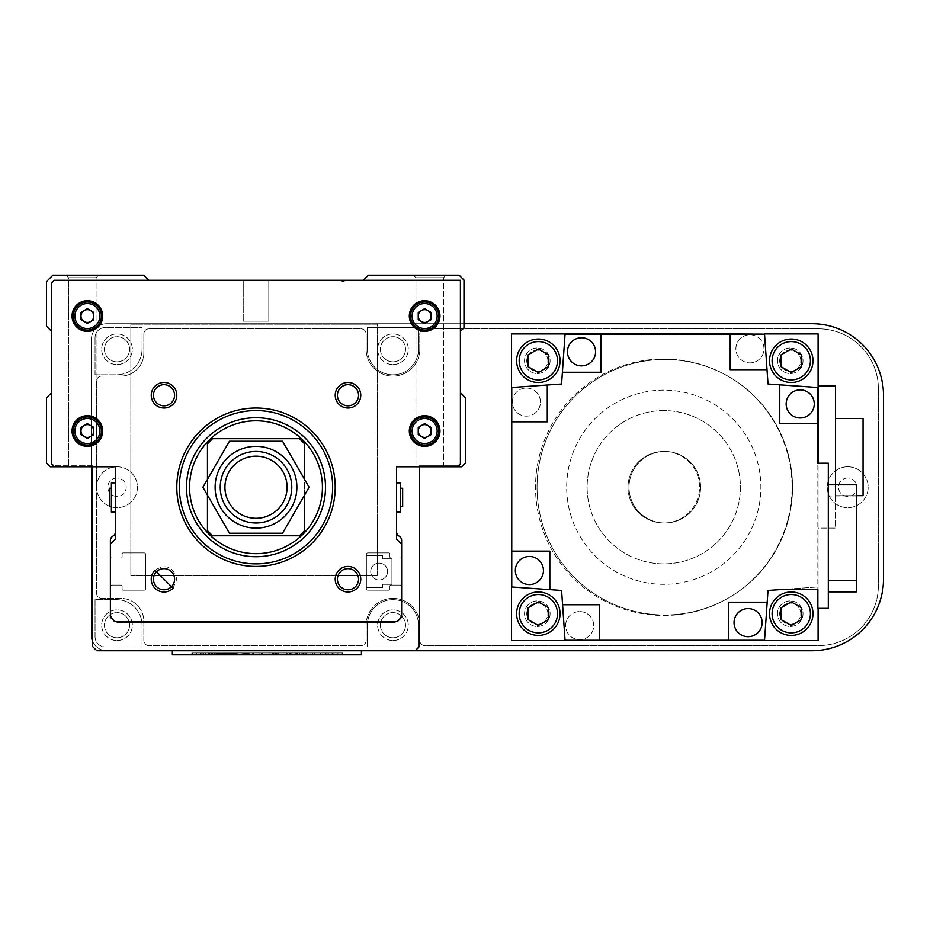 <?xml version="1.0" encoding="UTF-8"?>
<svg xmlns="http://www.w3.org/2000/svg" width="930" height="930" viewBox="0 0 930 930"><rect width="100%" height="100%" fill="white"/><g stroke="black" fill="none" stroke-linecap="round" stroke-linejoin="round"><path stroke-width="0.7" stroke-dasharray="4.65 3.49" d="M415.943 277.721L413.385 275.164L446.098 275.164L413.385 275.164L446.098 275.164L413.385 275.164L446.098 275.164L413.385 275.164L446.098 275.164L413.385 275.164L446.098 275.164L413.385 275.164L446.098 275.164L413.385 275.164L446.098 275.164L413.385 275.164L446.098 275.164L413.385 275.164L415.943 277.721L443.54 277.721L446.098 275.164L443.54 277.721L446.098 275.164L443.54 277.721L446.098 275.164L443.54 277.721L446.098 275.164L443.54 277.721L415.943 277.721L443.54 277.721L415.943 277.721L413.385 275.164L415.943 277.721L443.54 277.721L415.943 277.721L443.54 277.721L415.943 277.721L413.385 275.164L415.943 277.721L443.54 277.721L415.943 277.721L443.54 277.721L415.943 277.721L413.385 275.164L415.943 277.721L443.54 277.721L415.943 277.721L443.54 277.721L415.943 277.721L415.943 466.79L415.943 277.721M68.471 277.721L65.914 275.164L98.627 275.164L65.914 275.164L98.627 275.164L65.914 275.164L98.627 275.164L65.914 275.164L98.627 275.164L65.914 275.164L98.627 275.164L65.914 275.164L98.627 275.164L65.914 275.164L98.627 275.164L65.914 275.164L98.627 275.164L65.914 275.164L68.471 277.721L96.069 277.721L98.627 275.164L96.069 277.721L98.627 275.164L96.069 277.721L98.627 275.164L96.069 277.721L98.627 275.164L96.069 277.721L68.471 277.721L96.069 277.721L68.471 277.721L65.914 275.164L68.471 277.721L96.069 277.721L68.471 277.721L96.069 277.721L68.471 277.721L65.914 275.164L68.471 277.721L96.069 277.721L68.471 277.721L96.069 277.721L68.471 277.721L65.914 275.164L68.471 277.721L96.069 277.721L68.471 277.721L96.069 277.721L68.471 277.721L68.471 466.79L68.471 277.721M396.529 482.879L396.529 512.012L396.529 482.879L400.621 482.879L400.621 497.445L400.621 482.879L400.621 497.445L400.621 488.25L402.655 488.25L402.655 506.641L402.655 497.445L402.655 506.641L400.621 506.641L400.621 497.445L400.621 506.641M400.621 488.25L400.621 512.012L396.529 512.012M115.483 497.445L115.483 482.879L115.483 497.445M115.483 482.879L111.391 482.879L111.391 512.012L111.391 497.445L111.391 512.012L115.483 512.012M111.391 488.25L109.356 488.25L109.356 506.641L109.356 497.445L109.356 506.641L111.391 506.641M443.54 466.79L443.54 277.721L443.54 466.79L415.943 466.79L443.54 466.79L415.943 466.79L443.54 466.79L443.54 277.721L443.54 466.79L415.943 466.79L443.54 466.79L415.943 466.79L443.54 466.79L443.54 277.721L443.54 466.79L415.943 466.79L443.54 466.79L415.943 466.79L443.54 466.79L443.54 277.721L443.54 466.79L415.943 466.79L443.54 466.79M96.069 466.79L96.069 277.721L96.069 466.79L68.471 466.79L96.069 466.79L68.471 466.79L96.069 466.79L96.069 277.721L96.069 466.79L68.471 466.79L96.069 466.79L68.471 466.79L96.069 466.79L96.069 277.721L96.069 466.79L68.471 466.79L96.069 466.79L68.471 466.79L96.069 466.79L96.069 277.721L96.069 466.79L68.471 466.79L96.069 466.79M243.23 321.152L243.23 280.279L268.782 280.279L243.23 280.279L268.782 280.279L243.23 280.279L268.782 280.279L243.23 280.279L243.23 321.152L268.782 321.152L268.782 280.279L268.782 321.152L243.23 321.152L268.782 321.152L243.23 321.152L268.782 321.152L243.23 321.152L243.23 280.279L243.23 321.152M332.649 487.227A76.644 76.644 0 0 0 256.006 410.583A76.644 76.644 0 0 0 179.362 487.227A76.644 76.644 0 0 0 256.006 563.871A76.644 76.644 0 0 0 332.649 487.227A76.644 76.644 0 0 0 256.006 410.583A76.644 76.644 0 0 0 179.362 487.227A76.644 76.644 0 0 0 256.006 563.871A76.644 76.644 0 0 0 332.649 487.227A76.644 76.644 0 0 0 256.006 410.583A76.644 76.644 0 0 0 179.362 487.227A76.644 76.644 0 0 0 256.006 563.871A76.644 76.644 0 0 0 332.649 487.227A76.644 76.644 0 0 0 256.006 410.583A76.644 76.644 0 0 0 179.362 487.227A76.644 76.644 0 0 0 256.006 563.871A76.644 76.644 0 0 0 332.649 487.227M268.782 321.152L268.782 280.279L268.782 321.152M465.512 462.954L465.512 397.808L460.397 392.693L460.397 331.371L463.977 327.802L463.977 280.023L459.129 275.164L368.42 275.164L363.316 280.279L345.937 280.279A5.115 5.115 0 0 1 339.81 280.279L148.695 280.279L143.592 275.164L52.882 275.164L46.5 281.558L46.5 326.267L51.615 331.371L51.615 392.693L46.5 397.808L46.5 462.954L50.336 466.79L115.483 466.79L115.483 531.681A5.115 5.115 0 0 1 112.925 536.11A5.115 5.115 0 0 0 110.379 540.539L110.379 556.466A1.535 1.535 0 0 0 111.902 558L121.109 558A1.023 1.023 0 0 0 122.121 556.977L122.121 553.908A1.023 1.023 0 0 1 123.144 552.885L144.103 552.885A1.535 1.535 0 0 1 145.626 554.42L145.626 588.655A1.535 1.535 0 0 1 144.103 590.19L123.144 590.19A1.023 1.023 0 0 1 122.121 589.167L122.121 586.109A1.023 1.023 0 0 0 121.109 585.086L111.902 585.086A1.535 1.535 0 0 0 110.379 586.621L110.379 612.417A10.218 10.218 0 0 0 120.598 622.635L391.414 622.635A10.218 10.218 0 0 0 401.632 612.417L401.632 586.621A1.535 1.535 0 0 0 400.109 585.086L390.902 585.086A1.023 1.023 0 0 0 389.879 586.109L389.879 589.167A1.023 1.023 0 0 1 388.868 590.19L367.908 590.19A1.535 1.535 0 0 1 366.374 588.655L366.374 554.42A1.535 1.535 0 0 1 367.908 552.885L388.868 552.885A1.023 1.023 0 0 1 389.879 553.908L389.879 556.977A1.023 1.023 0 0 0 390.902 558L400.109 558A1.535 1.535 0 0 0 401.632 556.466L401.632 540.539A5.115 5.115 0 0 0 399.086 536.11A5.115 5.115 0 0 1 396.529 531.681L396.529 466.79L461.675 466.79L465.512 462.954M460.397 392.693L460.397 331.371M363.316 280.279L345.937 280.279A5.115 5.115 0 0 1 339.81 280.279L148.695 280.279M51.615 331.371L51.615 392.693M419.523 466.79L419.523 465.767L457.851 465.767L460.397 463.21L460.397 280.279L54.161 280.279L51.615 282.836L51.615 464.233L54.161 466.79L115.483 466.79L115.483 539.098L110.379 544.201L110.379 556.466A1.535 1.535 0 0 0 111.902 558L121.109 558A1.023 1.023 0 0 0 122.121 556.977L122.121 553.908A1.023 1.023 0 0 1 123.144 552.885L144.103 552.885A1.535 1.535 0 0 1 145.626 554.42L145.626 588.655A1.535 1.535 0 0 1 144.103 590.19L123.144 590.19A1.023 1.023 0 0 1 122.121 589.167L122.121 586.109A1.023 1.023 0 0 0 121.109 585.086L111.902 585.086A1.535 1.535 0 0 0 110.379 586.621L110.379 612.417A10.218 10.218 0 0 0 116.134 621.624M395.878 621.624A10.218 10.218 0 0 0 401.632 612.417L401.632 586.621A1.535 1.535 0 0 0 400.109 585.086L390.902 585.086A1.023 1.023 0 0 0 389.879 586.109L389.879 589.167A1.023 1.023 0 0 1 388.868 590.19L367.908 590.19A1.535 1.535 0 0 1 366.374 588.655L366.374 554.42A1.535 1.535 0 0 1 367.908 552.885L388.868 552.885A1.023 1.023 0 0 1 389.879 553.908L389.879 556.977A1.023 1.023 0 0 0 390.902 558L400.109 558A1.535 1.535 0 0 0 401.632 556.466L401.632 544.201L396.529 539.098L396.529 466.79L457.851 466.79L460.397 464.233L460.397 280.279L54.161 280.279L51.615 282.836L51.615 463.21L54.161 465.767L92.489 465.767L92.489 466.79M457.851 465.767L460.397 463.21L460.397 280.279L54.161 280.279L51.615 282.836L51.615 463.21L54.161 465.767L92.489 465.767L92.489 646.397L96.836 650.744L415.175 650.744L419.523 646.397L419.523 465.767L457.851 465.767M418.5 625.192A25.552 25.552 0 0 0 392.948 599.641A25.552 25.552 0 0 0 367.397 625.192L367.397 646.908L418.5 646.908L418.5 625.192A25.552 25.552 0 0 0 392.948 599.641A25.552 25.552 0 0 0 367.397 625.192L367.397 646.908L418.5 646.908L418.5 625.192M392.948 598.374A26.831 26.831 0 0 0 366.129 625.192A26.831 26.831 0 0 1 392.948 598.374A26.831 26.831 0 0 1 419.779 625.192L419.779 640.526A5.115 5.115 0 0 0 424.882 645.629L818.354 645.629A60.043 60.043 0 0 0 878.385 585.598L878.385 388.868A60.043 60.043 0 0 0 818.354 328.825L424.882 328.825A5.115 5.115 0 0 0 419.779 333.928L419.779 349.262A26.831 26.831 0 0 1 392.948 376.092A26.831 26.831 0 0 1 366.129 349.262L366.129 333.928A5.115 5.115 0 0 0 361.014 328.825L148.951 328.825A5.115 5.115 0 0 0 143.848 333.928L143.848 353.098A22.994 22.994 0 0 1 120.853 376.092L101.684 376.092A5.115 5.115 0 0 0 96.581 381.195L96.581 487.227A20.437 20.437 0 0 0 117.017 507.664A20.437 20.437 0 0 0 137.454 487.227A20.437 20.437 0 0 0 117.017 466.79A20.437 20.437 0 0 0 96.581 487.227A20.437 20.437 0 0 0 117.017 507.664A20.437 20.437 0 0 0 137.454 487.227A20.437 20.437 0 0 0 117.017 466.79A20.437 20.437 0 0 0 96.581 487.227L96.581 593.259A5.115 5.115 0 0 0 101.684 598.374L120.853 598.374A22.994 22.994 0 0 1 143.848 621.368L143.848 640.526A5.115 5.115 0 0 0 148.951 645.629L361.014 645.629A5.115 5.115 0 0 0 366.129 640.526L366.129 625.192L366.129 640.526A5.115 5.115 0 0 1 361.014 645.629L148.951 645.629A5.115 5.115 0 0 1 143.848 640.526L143.848 621.368A22.994 22.994 0 0 0 120.853 598.374L101.684 598.374A5.115 5.115 0 0 1 96.581 593.259L96.581 381.195A5.115 5.115 0 0 1 101.684 376.092L120.853 376.092A22.994 22.994 0 0 0 143.848 353.098L143.848 333.928A5.115 5.115 0 0 1 148.951 328.825L361.014 328.825A5.115 5.115 0 0 1 366.129 333.928L366.129 349.262A26.831 26.831 0 0 0 392.948 376.092A26.831 26.831 0 0 0 419.779 349.262L419.779 333.928A5.115 5.115 0 0 1 424.882 328.825L818.354 328.825A60.043 60.043 0 0 1 878.385 388.868L878.385 585.598A60.043 60.043 0 0 1 818.354 645.629L424.882 645.629A5.115 5.115 0 0 1 419.779 640.526L419.779 625.192A26.831 26.831 0 0 0 392.948 598.374M847.73 478.032A9.195 9.195 0 0 0 838.535 487.227A9.195 9.195 0 0 0 847.73 496.422A9.195 9.195 0 0 0 856.925 487.227A9.195 9.195 0 0 0 847.73 478.032A9.195 9.195 0 0 0 838.535 487.227A9.195 9.195 0 0 0 847.73 496.422A9.195 9.195 0 0 0 856.925 487.227A9.195 9.195 0 0 0 847.73 478.032M847.73 466.79A20.437 20.437 0 0 0 827.293 487.227A20.437 20.437 0 0 0 847.73 507.664A20.437 20.437 0 0 1 827.293 487.227A20.437 20.437 0 0 1 847.73 466.79A20.437 20.437 0 0 1 868.167 487.227A20.437 20.437 0 0 1 847.73 507.664A20.437 20.437 0 0 0 868.167 487.227A20.437 20.437 0 0 0 847.73 466.79M117.017 478.032A9.195 9.195 0 0 0 107.822 487.227A9.195 9.195 0 0 0 117.017 496.422A9.195 9.195 0 0 0 126.213 487.227A9.195 9.195 0 0 0 117.017 478.032A9.195 9.195 0 0 0 107.822 487.227A9.195 9.195 0 0 0 117.017 496.422A9.195 9.195 0 0 0 126.213 487.227A9.195 9.195 0 0 0 117.017 478.032M117.017 640.526A15.333 15.333 0 0 0 132.351 625.192A15.333 15.333 0 0 0 117.017 609.871A15.333 15.333 0 0 0 101.684 625.192A15.333 15.333 0 0 0 117.017 640.526A15.333 15.333 0 0 0 132.351 625.192A15.333 15.333 0 0 0 117.017 609.871A15.333 15.333 0 0 0 101.684 625.192A15.333 15.333 0 0 0 117.017 640.526M117.017 637.759A12.567 12.567 0 0 0 129.584 625.192A12.567 12.567 0 0 0 117.017 612.638A12.567 12.567 0 0 0 104.451 625.192A12.567 12.567 0 0 0 117.017 637.759A12.567 12.567 0 0 0 129.584 625.192A12.567 12.567 0 0 0 117.017 612.638A12.567 12.567 0 0 0 104.451 625.192A12.567 12.567 0 0 0 117.017 637.759M392.948 640.526A15.333 15.333 0 0 0 408.282 625.192A15.333 15.333 0 0 0 392.948 609.871A15.333 15.333 0 0 0 377.627 625.192A15.333 15.333 0 0 0 392.948 640.526A15.333 15.333 0 0 0 408.282 625.192A15.333 15.333 0 0 0 392.948 609.871A15.333 15.333 0 0 0 377.627 625.192A15.333 15.333 0 0 0 392.948 640.526M392.948 637.759A12.567 12.567 0 0 0 405.515 625.192A12.567 12.567 0 0 0 392.948 612.638A12.567 12.567 0 0 0 380.393 625.192A12.567 12.567 0 0 0 392.948 637.759A12.567 12.567 0 0 0 405.515 625.192A12.567 12.567 0 0 0 392.948 612.638A12.567 12.567 0 0 0 380.393 625.192A12.567 12.567 0 0 0 392.948 637.759M117.017 364.595A15.333 15.333 0 0 0 132.351 349.262A15.333 15.333 0 0 0 117.017 333.928A15.333 15.333 0 0 0 101.684 349.262A15.333 15.333 0 0 0 117.017 364.595A15.333 15.333 0 0 0 132.351 349.262A15.333 15.333 0 0 0 117.017 333.928A15.333 15.333 0 0 0 101.684 349.262A15.333 15.333 0 0 0 117.017 364.595M117.017 361.828A12.567 12.567 0 0 0 129.584 349.262A12.567 12.567 0 0 0 117.017 336.695A12.567 12.567 0 0 0 104.451 349.262A12.567 12.567 0 0 0 117.017 361.828A12.567 12.567 0 0 0 129.584 349.262A12.567 12.567 0 0 0 117.017 336.695A12.567 12.567 0 0 0 104.451 349.262A12.567 12.567 0 0 0 117.017 361.828M392.948 364.595A15.333 15.333 0 0 0 408.282 349.262A15.333 15.333 0 0 0 392.948 333.928A15.333 15.333 0 0 0 377.627 349.262A15.333 15.333 0 0 0 392.948 364.595A15.333 15.333 0 0 0 408.282 349.262A15.333 15.333 0 0 0 392.948 333.928A15.333 15.333 0 0 0 377.627 349.262A15.333 15.333 0 0 0 392.948 364.595M392.948 361.828A12.567 12.567 0 0 0 405.515 349.262A12.567 12.567 0 0 0 392.948 336.695A12.567 12.567 0 0 0 380.393 349.262A12.567 12.567 0 0 0 392.948 361.828A12.567 12.567 0 0 0 405.515 349.262A12.567 12.567 0 0 0 392.948 336.695A12.567 12.567 0 0 0 380.393 349.262A12.567 12.567 0 0 0 392.948 361.828M663.776 615.486A128.259 128.259 0 0 0 792.035 487.227A128.259 128.259 0 0 0 663.776 358.968A128.259 128.259 0 0 0 535.517 487.227A128.259 128.259 0 0 0 663.776 615.486A128.259 128.259 0 0 0 792.035 487.227A128.259 128.259 0 0 0 663.776 358.968A128.259 128.259 0 0 0 535.517 487.227A128.259 128.259 0 0 0 663.776 615.486M663.776 390.135A97.092 97.092 0 0 0 566.684 487.227A97.092 97.092 0 0 0 663.776 584.319A97.092 97.092 0 0 0 760.868 487.227A97.092 97.092 0 0 0 663.776 390.135A97.092 97.092 0 0 0 566.684 487.227A97.092 97.092 0 0 0 663.776 584.319A97.092 97.092 0 0 0 760.868 487.227A97.092 97.092 0 0 0 663.776 390.135M663.776 522.997A35.77 35.77 0 0 0 699.546 487.227A35.77 35.77 0 0 0 663.776 451.457A35.77 35.77 0 0 1 699.546 487.227A35.77 35.77 0 0 1 663.776 522.997A35.77 35.77 0 0 1 628.006 487.227A35.77 35.77 0 0 1 663.776 451.457A35.77 35.77 0 0 0 628.006 487.227A35.77 35.77 0 0 0 663.776 522.997M663.776 410.583A76.644 76.644 0 0 0 587.121 487.227A76.644 76.644 0 0 0 663.776 563.871A76.644 76.644 0 0 0 740.419 487.227A76.644 76.644 0 0 0 663.776 410.583A76.644 76.644 0 0 0 587.121 487.227A76.644 76.644 0 0 0 663.776 563.871A76.644 76.644 0 0 0 740.419 487.227A76.644 76.644 0 0 0 663.776 410.583M537.308 373.535A12.776 12.776 0 0 0 550.083 360.77A12.776 12.776 0 0 0 537.308 347.994A12.776 12.776 0 0 0 524.532 360.77A12.776 12.776 0 0 0 537.308 373.535A12.776 12.776 0 0 0 550.083 360.77A12.776 12.776 0 0 0 537.308 347.994A12.776 12.776 0 0 0 524.532 360.77A12.776 12.776 0 0 0 537.308 373.535M537.308 371.326A10.567 10.567 0 0 0 547.875 360.77A10.567 10.567 0 0 0 537.308 350.203A10.567 10.567 0 0 0 526.752 360.77A10.567 10.567 0 0 0 537.308 371.326A10.567 10.567 0 0 0 547.875 360.77A10.567 10.567 0 0 0 537.308 350.203A10.567 10.567 0 0 0 526.752 360.77A10.567 10.567 0 0 0 537.308 371.326M790.233 373.535A12.776 12.776 0 0 0 803.009 360.77A12.776 12.776 0 0 0 790.233 347.994A12.776 12.776 0 0 0 777.468 360.77A12.776 12.776 0 0 0 790.233 373.535A12.776 12.776 0 0 0 803.009 360.77A12.776 12.776 0 0 0 790.233 347.994A12.776 12.776 0 0 0 777.468 360.77A12.776 12.776 0 0 0 790.233 373.535M790.233 371.326A10.567 10.567 0 0 0 800.8 360.77A10.567 10.567 0 0 0 790.233 350.203A10.567 10.567 0 0 0 779.677 360.77A10.567 10.567 0 0 0 790.233 371.326A10.567 10.567 0 0 0 800.8 360.77A10.567 10.567 0 0 0 790.233 350.203A10.567 10.567 0 0 0 779.677 360.77A10.567 10.567 0 0 0 790.233 371.326M790.233 626.471A12.776 12.776 0 0 0 803.009 613.695A12.776 12.776 0 0 0 790.233 600.919A12.776 12.776 0 0 0 777.468 613.695A12.776 12.776 0 0 0 790.233 626.471A12.776 12.776 0 0 0 803.009 613.695A12.776 12.776 0 0 0 790.233 600.919A12.776 12.776 0 0 0 777.468 613.695A12.776 12.776 0 0 0 790.233 626.471M790.233 624.251A10.567 10.567 0 0 0 800.8 613.695A10.567 10.567 0 0 0 790.233 603.128A10.567 10.567 0 0 0 779.677 613.695A10.567 10.567 0 0 0 790.233 624.251A10.567 10.567 0 0 0 800.8 613.695A10.567 10.567 0 0 0 790.233 603.128A10.567 10.567 0 0 0 779.677 613.695A10.567 10.567 0 0 0 790.233 624.251M537.308 626.471A12.776 12.776 0 0 0 550.083 613.695A12.776 12.776 0 0 0 537.308 600.919A12.776 12.776 0 0 0 524.532 613.695A12.776 12.776 0 0 0 537.308 626.471A12.776 12.776 0 0 0 550.083 613.695A12.776 12.776 0 0 0 537.308 600.919A12.776 12.776 0 0 0 524.532 613.695A12.776 12.776 0 0 0 537.308 626.471M537.308 624.251A10.567 10.567 0 0 0 547.875 613.695A10.567 10.567 0 0 0 537.308 603.128A10.567 10.567 0 0 0 526.752 613.695A10.567 10.567 0 0 0 537.308 624.251A10.567 10.567 0 0 0 547.875 613.695A10.567 10.567 0 0 0 537.308 603.128A10.567 10.567 0 0 0 526.752 613.695A10.567 10.567 0 0 0 537.308 624.251M367.397 327.546L367.397 349.262A25.552 25.552 0 0 0 392.948 374.813A25.552 25.552 0 0 0 418.5 349.262L418.5 327.546L367.397 327.546L367.397 349.262A25.552 25.552 0 0 0 392.948 374.813A25.552 25.552 0 0 0 418.5 349.262L418.5 327.546L367.397 327.546M95.046 636.69A10.218 10.218 0 0 0 105.264 646.908L142.058 646.908L142.058 625.192A25.552 25.552 0 0 0 116.506 599.641L95.046 599.641L95.046 636.69A10.218 10.218 0 0 0 105.264 646.908L142.058 646.908L142.058 625.192A25.552 25.552 0 0 0 116.506 599.641L95.046 599.641L95.046 636.69M95.046 374.813L116.506 374.813A25.552 25.552 0 0 0 142.058 349.262L142.058 327.546L105.264 327.546A10.218 10.218 0 0 0 95.046 337.764L95.046 374.813L116.506 374.813A25.552 25.552 0 0 0 142.058 349.262L142.058 327.546L105.264 327.546A10.218 10.218 0 0 0 95.046 337.764L95.046 374.813M92.489 640.921A15.333 15.333 0 0 0 106.799 650.744L415.175 650.744M463.977 323.71L106.799 323.71A15.333 15.333 0 0 0 91.466 339.043L91.466 466.79M91.466 635.411A15.333 15.333 0 0 0 106.799 650.744L811.96 650.744A71.54 71.54 0 0 0 883.5 579.204L883.5 395.25A71.54 71.54 0 0 0 811.96 323.71L106.799 323.71A15.333 15.333 0 0 0 91.466 339.043L91.466 635.411M153.45 579.216A10.567 10.567 0 0 0 171.492 586.679A10.567 10.567 0 0 0 168.063 569.451A10.567 10.567 0 0 0 153.45 579.216M410.583 431.02A14.055 14.055 0 0 0 424.626 445.075A14.055 14.055 0 0 0 438.681 431.02A14.055 14.055 0 0 0 424.626 416.966A14.055 14.055 0 0 0 410.583 431.02M439.96 431.02A15.333 15.333 0 0 0 424.626 415.687A15.333 15.333 0 0 0 409.305 431.02A15.333 15.333 0 0 0 424.626 446.353A15.333 15.333 0 0 0 439.96 431.02M73.331 316.049A14.055 14.055 0 0 0 87.374 330.103A14.055 14.055 0 0 0 101.428 316.049A14.055 14.055 0 0 0 87.374 301.994A14.055 14.055 0 0 0 73.331 316.049M102.707 316.049A15.333 15.333 0 0 0 87.374 300.716A15.333 15.333 0 0 0 72.052 316.049A15.333 15.333 0 0 0 87.374 331.371A15.333 15.333 0 0 0 102.707 316.049M410.583 316.049A14.055 14.055 0 0 0 424.626 330.103A14.055 14.055 0 0 0 438.681 316.049A14.055 14.055 0 0 0 424.626 301.994A14.055 14.055 0 0 0 410.583 316.049M439.96 316.049A15.333 15.333 0 0 0 424.626 300.716A15.333 15.333 0 0 0 409.305 316.049A15.333 15.333 0 0 0 424.626 331.371A15.333 15.333 0 0 0 439.96 316.049M73.331 431.02A14.055 14.055 0 0 0 87.374 445.075A14.055 14.055 0 0 0 101.428 431.02A14.055 14.055 0 0 0 87.374 416.966A14.055 14.055 0 0 0 73.331 431.02M102.707 431.02A15.333 15.333 0 0 0 87.374 415.687A15.333 15.333 0 0 0 72.052 431.02A15.333 15.333 0 0 0 87.374 446.353A15.333 15.333 0 0 0 102.707 431.02M176.805 487.227A79.201 79.201 0 0 0 256.006 566.428A79.201 79.201 0 0 0 335.207 487.227A79.201 79.201 0 0 0 256.006 408.026A79.201 79.201 0 0 0 176.805 487.227M322.431 487.227A66.425 66.425 0 0 0 256.006 420.802A66.425 66.425 0 0 0 189.581 487.227A66.425 66.425 0 0 0 256.006 553.652A66.425 66.425 0 0 0 322.431 487.227A66.425 66.425 0 0 0 256.006 420.802A66.425 66.425 0 0 0 189.581 487.227A66.425 66.425 0 0 0 256.006 553.652A66.425 66.425 0 0 0 322.431 487.227A66.425 66.425 0 0 0 256.006 420.802A66.425 66.425 0 0 0 189.581 487.227A66.425 66.425 0 0 0 256.006 553.652A66.425 66.425 0 0 0 322.431 487.227M173.05 588.248L176.793 579.204C173.468 566.672 166.191 563.661 154.984 570.183A12.776 12.776 0 0 0 154.984 588.26A12.776 12.776 0 0 0 173.05 588.248L171.492 586.679M360.759 579.204A12.776 12.776 0 0 0 347.983 566.428A12.776 12.776 0 0 0 335.207 579.204A12.776 12.776 0 0 0 347.983 591.98A12.776 12.776 0 0 0 360.759 579.204M358.55 579.204A10.567 10.567 0 0 0 347.983 568.649A10.567 10.567 0 0 0 337.416 579.204A10.567 10.567 0 0 0 347.983 589.771A10.567 10.567 0 0 0 358.55 579.204M360.759 395.25A12.776 12.776 0 0 0 347.983 382.474A12.776 12.776 0 0 0 335.207 395.25A12.776 12.776 0 0 0 347.983 408.026A12.776 12.776 0 0 0 360.759 395.25M358.55 395.25A10.567 10.567 0 0 0 347.983 384.683A10.567 10.567 0 0 0 337.416 395.25A10.567 10.567 0 0 0 347.983 405.817A10.567 10.567 0 0 0 358.55 395.25M176.805 395.25A12.776 12.776 0 0 0 164.029 382.474A12.776 12.776 0 0 0 151.253 395.25A12.776 12.776 0 0 0 164.029 408.026A12.776 12.776 0 0 0 176.805 395.25M174.584 395.25A10.567 10.567 0 0 0 164.029 384.683A10.567 10.567 0 0 0 153.462 395.25A10.567 10.567 0 0 0 164.029 405.817A10.567 10.567 0 0 0 174.584 395.25M84.188 310.515L80.991 312.364L80.991 319.734L87.374 323.419L93.767 319.734L93.767 312.364L87.374 308.667L84.188 310.515M421.441 310.515L418.244 312.364L418.244 319.734L424.626 323.419L431.02 319.734L431.02 312.364L424.626 308.667L421.441 310.515M84.188 425.487L80.991 427.335L80.991 434.705L87.374 438.39L93.767 434.705L93.767 427.335L87.374 423.638L84.188 425.487M421.441 425.487L418.244 427.335L418.244 434.705L424.626 438.39L431.02 434.705L431.02 427.335L424.626 423.638L421.441 425.487M377.266 575.519L377.266 324.198L130.839 324.198L130.839 575.519L377.266 575.519L377.266 324.198L130.839 324.198L130.839 575.519L377.266 575.519M396.529 466.79L457.851 466.79M110.379 544.201L110.379 617.276L114.716 621.624L397.296 621.624L401.632 617.276L401.632 544.201M54.161 466.79L115.483 466.79M748.092 636.69A14.055 14.055 0 0 0 762.135 622.635A14.055 14.055 0 0 0 748.092 608.592A14.055 14.055 0 0 0 734.037 622.635A14.055 14.055 0 0 0 748.092 636.69M581.506 365.874A14.055 14.055 0 0 0 595.56 351.819A14.055 14.055 0 0 0 581.506 337.764A14.055 14.055 0 0 0 567.451 351.819A14.055 14.055 0 0 0 581.506 365.874M749.929 334.777A14.055 14.055 0 0 1 763.983 348.831A14.055 14.055 0 0 1 749.929 362.874A14.055 14.055 0 0 1 735.874 348.831A14.055 14.055 0 0 1 749.929 334.777A14.055 14.055 0 0 1 763.983 348.831A14.055 14.055 0 0 1 749.929 362.874A14.055 14.055 0 0 1 735.874 348.831A14.055 14.055 0 0 1 749.929 334.777M579.669 611.58A14.055 14.055 0 0 1 593.724 625.634A14.055 14.055 0 0 1 579.669 639.677A14.055 14.055 0 0 1 565.614 625.634A14.055 14.055 0 0 1 579.669 611.58A14.055 14.055 0 0 1 593.724 625.634A14.055 14.055 0 0 1 579.669 639.677A14.055 14.055 0 0 1 565.614 625.634A14.055 14.055 0 0 1 579.669 611.58M529.379 556.466A14.055 14.055 0 0 1 543.434 570.52A14.055 14.055 0 0 1 529.379 584.575A14.055 14.055 0 0 1 515.336 570.52A14.055 14.055 0 0 1 529.379 556.466M800.207 389.879A14.055 14.055 0 0 1 814.262 403.934A14.055 14.055 0 0 1 800.207 417.989A14.055 14.055 0 0 1 786.152 403.934A14.055 14.055 0 0 1 800.207 389.879M526.392 388.043A14.055 14.055 0 0 1 540.446 402.097A14.055 14.055 0 0 1 526.392 416.152A14.055 14.055 0 0 1 512.349 402.097A14.055 14.055 0 0 1 526.392 388.043A14.055 14.055 0 0 1 540.446 402.097A14.055 14.055 0 0 1 526.392 416.152A14.055 14.055 0 0 1 512.349 402.097A14.055 14.055 0 0 1 526.392 388.043M664.799 359.48A127.747 127.747 0 0 1 792.546 487.227A127.747 127.747 0 0 1 664.799 614.974A127.747 127.747 0 0 1 537.052 487.227A127.747 127.747 0 0 1 664.799 359.48A127.747 127.747 0 0 1 792.546 487.227A127.747 127.747 0 0 1 664.799 614.974A127.747 127.747 0 0 1 537.052 487.227A127.747 127.747 0 0 1 664.799 359.48M664.799 451.457A35.77 35.77 0 0 1 700.569 487.227A35.77 35.77 0 0 1 664.799 522.997A35.77 35.77 0 0 1 629.029 487.227A35.77 35.77 0 0 1 664.799 451.457A35.77 35.77 0 0 1 700.569 487.227A35.77 35.77 0 0 1 664.799 522.997A35.77 35.77 0 0 1 629.029 487.227A35.77 35.77 0 0 1 664.799 451.457M791.256 339.043A21.716 21.716 0 0 1 812.983 360.77A21.716 21.716 0 0 1 791.256 382.486A21.716 21.716 0 0 1 769.54 360.77A21.716 21.716 0 0 1 791.256 339.043M538.331 591.98A21.716 21.716 0 0 1 560.046 613.695A21.716 21.716 0 0 1 538.331 635.411A21.716 21.716 0 0 1 516.615 613.695A21.716 21.716 0 0 1 538.331 591.98M791.256 591.98A21.716 21.716 0 0 1 812.983 613.695A21.716 21.716 0 0 1 791.256 635.411A21.716 21.716 0 0 1 769.54 613.695A21.716 21.716 0 0 1 791.256 591.98M538.331 339.043A21.716 21.716 0 0 1 560.046 360.77A21.716 21.716 0 0 1 538.331 382.486A21.716 21.716 0 0 1 516.615 360.77A21.716 21.716 0 0 1 538.331 339.043M528.112 354.865L528.112 366.664L538.331 372.57L548.549 366.664L548.549 354.865L538.331 348.959L528.112 354.865M528.112 607.79L528.112 619.589L538.331 625.495L548.549 619.589L548.549 607.79L538.331 601.896L528.112 607.79M781.037 354.865L781.037 366.664L791.256 372.57L801.474 366.664L801.474 354.865L791.256 348.959L781.037 354.865M781.037 607.79L781.037 619.589L791.256 625.495L801.474 619.589L801.474 607.79L791.256 601.896L781.037 607.79M856.414 495.655L835.466 495.655L863.063 495.655L863.063 418.5L835.466 418.5L835.466 495.655L835.466 418.5M818.098 386.055L818.098 387.508L818.098 386.055L835.466 386.055L835.466 528.112L818.098 528.112L818.098 387.508L818.098 528.112L835.466 528.112L835.466 484.786M856.414 591.864L856.414 484.786M828.316 580.68L828.316 484.786L828.316 580.68M856.414 495.981L828.316 495.981M818.098 608.336L818.098 586.946L779.77 589.632L817.842 589.632L817.842 608.336L828.316 608.336L828.316 463.21L817.842 463.21L817.842 589.632L817.842 387.496M730.201 333.928L730.201 369.698L767.018 369.698L764.53 334.184L730.201 334.184L730.201 369.698L767.018 369.698L764.53 334.184M511.5 421.825L547.27 421.825L547.27 385.008L511.756 387.496L511.756 421.825L547.27 421.825L547.27 385.008L511.756 387.496M599.385 640.526L599.385 604.756L562.58 604.756L565.056 640.27L599.385 640.27L599.385 604.756L562.58 604.756L565.056 640.27M562.394 372.256L600.919 372.256L600.919 334.184M767.192 602.198L728.667 602.198L728.667 640.27M779.77 384.834L779.77 423.359L817.842 423.359M549.828 589.632L549.828 551.106L511.756 551.106M565.056 334.184L730.201 334.184L730.201 369.698L767.018 369.698M511.756 586.97L511.756 421.825L547.27 421.825L547.27 385.008M764.53 640.27L599.385 640.27L599.385 604.756L562.58 604.756M565.08 333.928L561.581 384.009L511.5 387.508M818.098 387.508L768.017 384.009L764.518 333.928M779.77 589.632L818.098 586.946L818.098 463.21M764.518 640.526L768.017 590.445M511.5 586.946L561.581 590.445L565.08 640.526M511.5 333.928L511.5 640.526L818.098 640.526L818.098 333.928L511.5 333.928M220.236 487.227A35.77 35.77 0 0 0 256.006 522.997A35.77 35.77 0 0 0 291.776 487.227A35.77 35.77 0 0 0 256.006 451.457A35.77 35.77 0 0 0 220.236 487.227A35.77 35.77 0 0 0 256.006 522.997A35.77 35.77 0 0 0 291.776 487.227A35.77 35.77 0 0 0 256.006 451.457A35.77 35.77 0 0 0 220.236 487.227A35.77 35.77 0 0 0 256.006 522.997A35.77 35.77 0 0 0 291.776 487.227A35.77 35.77 0 0 0 256.006 451.457A35.77 35.77 0 0 0 220.236 487.227M299.437 535.773L304.552 530.658L304.552 443.796L299.437 438.681L212.575 438.681L207.46 443.796L207.46 530.658L212.575 535.773L299.437 535.773M304.552 495.12L304.552 479.334M207.46 479.334L207.46 495.12M215.121 487.227A40.873 40.873 0 0 0 256.006 528.112A40.873 40.873 0 0 0 296.879 487.227A40.873 40.873 0 0 0 256.006 446.353A40.873 40.873 0 0 0 215.121 487.227M282.557 533.216L309.109 487.227L282.557 441.239L229.454 441.239L202.903 487.227L229.454 533.216L282.557 533.216M387.589 571.543A8.428 8.428 0 0 1 379.149 579.971A8.428 8.428 0 0 1 370.721 571.543A8.428 8.428 0 0 1 379.149 563.115A8.428 8.428 0 0 1 387.589 571.543A8.428 8.428 0 0 1 379.149 579.971A8.428 8.428 0 0 1 370.721 571.543A8.428 8.428 0 0 1 379.149 563.115A8.428 8.428 0 0 1 387.589 571.543A8.428 8.428 0 0 1 379.149 579.971A8.428 8.428 0 0 1 370.721 571.543A8.428 8.428 0 0 1 379.149 563.115A8.428 8.428 0 0 1 387.589 571.543A8.428 8.428 0 0 1 379.149 579.971A8.428 8.428 0 0 1 370.721 571.543A8.428 8.428 0 0 1 379.149 563.115A8.428 8.428 0 0 1 387.589 571.543M382.73 587.632L366.374 587.632L366.374 555.443L382.73 555.443L382.73 558.767L391.925 558.767L391.925 584.319L382.73 584.319L382.73 587.632L366.374 587.632L366.374 555.443L382.73 555.443L382.73 558.767L391.925 558.767L391.925 584.319L382.73 584.319L382.73 587.632L366.374 587.632L366.374 555.443L382.73 555.443L382.73 558.767L391.925 558.767L391.925 584.319L382.73 584.319L382.73 587.632L366.374 587.632L366.374 555.443L382.73 555.443L382.73 558.767L391.925 558.767L391.925 584.319L382.73 584.319L382.73 587.632M246.927 652.988L249.705 652.988L246.927 652.988M246.671 654.836L249.705 654.836L249.693 652.988L249.705 654.836L244.741 654.836L244.764 652.988L244.741 654.836L246.671 654.836L246.671 652.988M236.046 652.988L236.046 654.836L252.646 654.836L252.646 652.988L236.046 652.988L287.091 652.988L196.288 652.988L337.927 652.988L287.091 652.988L287.091 654.836L300.588 654.836L300.588 652.988M300.588 654.836L191.813 654.836L325.535 654.836L325.547 652.988L191.813 652.988L342.659 652.988L220.166 652.988L220.166 654.836L228.699 654.836L228.699 652.988M172.352 654.836L361.421 654.836L361.421 650.744L172.352 650.744L172.352 654.836M172.352 650.744L361.421 650.744M325.895 654.836L325.895 652.988M304.947 654.836L304.947 652.988M337.927 654.836L337.927 652.988M337.009 654.836L337.009 652.988M322.803 654.836L322.803 652.988M312.457 654.836L312.457 652.988L312.492 654.836M303.308 654.836L303.308 652.988M272.339 654.836L272.339 652.988M247.38 654.836L247.38 652.988M243.486 654.836L243.486 652.988M228.699 654.836L233.488 654.836L232.5 654.836L232.5 652.988L273.025 652.988L252.646 652.988L252.693 654.836L269.607 654.836L269.607 652.988M230.617 654.836L230.617 652.988M217.318 654.836L217.318 652.988M200.159 654.836L200.159 652.988M196.288 654.836L196.288 652.988M196.59 654.836L196.59 652.988M205.402 654.836L205.402 652.988M212.889 654.836L212.889 652.988M215.865 654.836L215.865 652.988M216.039 654.836L216.039 652.988M219.759 654.836L219.759 652.988M234.255 654.836L234.255 652.988M253.588 654.836L253.588 652.988M273.548 654.836L273.548 652.988M276.547 654.836L276.547 652.988M301.89 654.836L301.89 652.988L301.878 654.836M301.855 654.836L301.855 652.988M327.116 654.836L327.116 652.988L325.547 652.988L325.535 654.836L233.337 654.836L233.337 652.988M232.361 654.836L232.361 652.988M219.864 654.836L219.864 652.988L232.5 652.988L232.5 654.836L200.857 654.836L235.534 654.836L219.003 654.836L220.596 654.836L220.166 652.988M220.596 652.988L219.003 652.988L219.003 654.836M219.864 652.988L219.003 652.988M222.096 654.836L222.096 652.988L222.84 652.988L222.84 654.836L222.875 652.988L223.688 652.988L222.049 652.988L222.049 654.836M223.688 654.836L223.688 652.988M222.933 654.836L222.933 652.988L222.049 652.988M222.933 652.988L235.534 652.988L224.177 652.988L224.177 654.836M226.164 654.836L226.164 652.988L226.188 654.836M226.757 654.836L226.757 652.988M225.211 654.836L225.211 652.988M226.106 654.836L226.106 652.988M229.233 654.836L229.233 652.988M230.012 654.836L230.012 652.988M228.28 654.836L228.28 652.988M229.047 654.836L229.047 652.988M232.256 654.836L232.256 652.988L232.256 654.836M232.919 654.836L232.919 652.988M231.5 654.836L231.5 652.988M235.267 654.836L235.267 652.988M235.534 654.836L235.534 652.988M232.221 654.836L232.221 652.988M234.558 654.836L234.558 652.988M230.256 654.836L230.256 652.988M228.792 654.836L228.792 652.988M227.931 654.836L227.931 652.988M223.142 654.836L223.142 652.988L224.177 652.988M223.142 652.988L222.2 652.988L222.781 654.836M222.2 654.836L222.2 652.988M221.038 654.836L221.038 652.988L222.781 652.988M221.038 652.988L216.167 652.988L216.167 654.836M218.655 654.836L218.655 652.988M218.155 654.836L218.155 652.988M216.272 654.836L216.167 652.988M214.877 654.836L214.877 652.988L216.272 652.988M214.877 652.988L208.494 652.988L212.668 652.988L212.668 654.836M210.912 654.836L210.912 652.988M209.669 654.836L209.669 652.988M208.494 654.836L208.494 652.988M209.982 654.836L209.982 652.988M211.482 654.836L211.482 652.988L212.668 652.988M211.482 652.988L200.857 652.988L200.857 654.836M203.472 654.836L203.472 652.988M201.101 654.836L201.101 652.988M201.45 654.836L200.857 652.988M201.45 652.988L221.735 652.988L221.735 654.836M214.191 654.836L214.191 652.988M222.468 654.836L222.468 652.988M223.235 654.836L223.235 652.988M224.06 654.836L224.06 652.988M225.804 654.836L225.804 652.988M236.278 654.836L236.278 652.988M247.241 654.836L247.241 652.988M274.687 654.836L274.687 652.988M303.854 654.836L303.854 652.988L303.854 654.836M314.712 654.836L314.712 652.988M327.069 654.836L327.116 652.988M327.069 652.988L332.638 652.988L332.638 654.836L332.684 652.988L328.278 652.988L332.894 652.988L328.267 652.988L328.267 654.836L328.278 652.988L332.37 652.988L332.37 654.836L332.394 652.988L328.278 652.988L328.278 654.836L328.267 652.988L333.114 652.988L328.267 652.988L328.267 654.836M332.045 654.836L332.045 652.988L332.057 654.836M328.371 654.836L328.371 652.988L328.325 654.836M332.394 654.836L332.394 652.988M332.684 654.836L332.684 652.988M332.894 654.836L332.882 652.988M333.114 654.836L333.114 652.988L333.114 654.836M328.453 654.836L328.267 652.988M328.453 652.988L327.023 652.988L327.023 654.836M326.023 654.836L326.023 652.988L327.023 652.988M326.023 652.988L299.681 652.988L299.681 654.836M305.877 654.836L305.877 652.988M295.333 654.836L295.333 652.988L297.449 652.988L297.449 654.836L297.449 652.988L299.681 652.988M295.333 652.988L303.505 652.988L289.73 652.988L289.73 654.836M303.505 654.836L303.505 652.988M302.948 654.836L302.948 652.988M296.205 654.836L296.205 652.988L296.205 654.836M289.8 654.836L289.73 652.988M289.8 652.988L296.775 652.988L290.346 652.988L290.346 654.836L290.358 652.988L297.042 652.988L297.042 654.836M296.379 654.836L296.379 652.988L296.379 654.836M290.009 654.836L290.009 652.988L290.009 654.836M296.775 654.836L296.775 652.988L296.775 654.836M290.369 654.836L290.369 652.988M297.205 654.836L297.042 652.988M297.205 652.988L290.555 652.988L290.555 654.836M290.648 654.836L290.555 652.988M290.648 652.988L297.356 652.988L297.356 654.836M291.113 654.836L291.102 652.988L291.113 654.836L291.102 652.988L297.356 652.988M291.113 652.988L287.091 652.988L287.091 654.836L287.091 652.988M236.046 654.836L278.5 654.836L278.5 652.988M278.5 654.836L287.091 654.836M275.466 654.836L275.466 652.988M253.39 654.836L253.39 652.988M248.647 654.836L248.647 652.988M244.462 654.836L244.462 652.988M238.127 654.836L238.127 652.988M236.766 654.836L236.766 652.988M269.607 654.836L273.025 654.836L273.025 652.988M273.025 654.836L251.344 654.836L251.344 652.988M251.344 654.836L244.846 654.836L244.846 652.988M244.846 654.836L237.22 654.836L237.22 652.988M237.22 654.836L233.883 654.836L233.883 652.988M233.883 654.836L231.895 654.836L231.93 652.988L231.895 654.836L233.337 654.836M261.446 654.836L286.359 654.836L242.032 654.836L262.318 654.836L261.446 654.836L261.446 652.988L262.318 652.988L242.032 652.988L286.359 652.988L261.446 652.988M259.04 654.836L259.04 652.988M242.032 654.836L242.032 652.988M261.4 654.836L261.4 652.988M262.318 654.836L262.318 652.988M276.617 654.836L276.617 652.988M286.359 654.836L286.359 652.988M269.107 654.836L269.107 652.988M247.101 654.836L247.101 652.988L247.078 654.836M306.04 654.836L306.04 652.988M306.772 654.836L306.772 652.988M286.545 654.836L286.545 652.988M276.71 654.836L276.71 652.988M272.153 654.836L272.153 652.988M253.971 654.836L253.971 652.988M234.453 654.836L234.453 652.988M220.143 654.836L220.143 652.988M219.608 654.836L219.608 652.988M216.376 654.836L216.376 652.988M211.273 654.836L211.273 652.988M202.194 654.836L202.194 652.988M192.545 654.836L192.545 652.988M191.813 654.836L191.813 652.988M213.854 654.836L213.854 652.988M224.235 654.836L224.235 652.988M240.998 654.836L240.998 652.988M248.473 654.836L248.473 652.988M277.07 654.836L277.07 652.988M320.618 654.836L320.618 652.988M342.112 654.836L342.112 652.988M342.659 654.836L342.659 652.988M154.984 570.183L156.554 571.741M246.59 654.836L246.59 652.988L246.59 654.836M224.909 654.836L224.909 652.988M226.711 654.836L226.711 652.988M227.641 654.836L227.641 652.988M228.594 654.836L228.594 652.988M230.535 654.836L230.535 652.988M233.465 654.836L233.465 652.988L233.488 654.836M234.43 654.836L234.43 652.988M235.371 654.836L235.371 652.988M245.311 654.836L245.311 652.988"/><path stroke-width="1.4" d="M400.621 506.641L402.655 506.641L402.655 488.25L400.621 488.25M396.529 512.012L400.621 512.012L400.621 482.879L396.529 482.879M115.483 512.012L111.391 512.012L111.391 482.879L115.483 482.879M111.391 506.641L109.356 506.641L109.356 488.25L111.391 488.25M51.615 392.693L46.5 397.808L46.5 462.954L50.336 466.79L115.483 466.79L115.483 531.681A5.115 5.115 0 0 1 112.925 536.11A5.115 5.115 0 0 0 110.379 540.539L110.379 617.276L114.716 621.624L397.296 621.624L401.632 617.276L401.632 540.539A5.115 5.115 0 0 0 399.086 536.11A5.115 5.115 0 0 1 396.529 531.681L396.529 466.79L461.675 466.79L465.512 462.954L465.512 397.808L460.397 392.693M460.397 331.371L463.977 327.802L463.977 280.023L459.129 275.164L368.42 275.164L363.316 280.279M148.695 280.279L143.592 275.164L52.882 275.164L46.5 281.558L46.5 326.267L51.615 331.371M116.134 621.624A10.218 10.218 0 0 0 120.598 622.635L391.414 622.635A10.218 10.218 0 0 0 395.878 621.624M92.489 466.79L92.489 646.397L96.836 650.744L415.175 650.744L419.523 646.397L419.523 466.79M91.466 466.79L91.466 635.411A15.333 15.333 0 0 0 92.489 640.921M415.175 650.744L811.96 650.744A71.54 71.54 0 0 0 883.5 579.204L883.5 395.25A71.54 71.54 0 0 0 811.96 323.71L463.977 323.71M153.45 579.216A10.567 10.567 0 0 0 171.492 586.679A10.567 10.567 0 0 0 171.492 571.741A10.567 10.567 0 0 0 153.45 579.216M156.554 571.741L154.984 570.183A12.776 12.776 0 0 0 159.123 591.027A12.776 12.776 0 0 0 173.05 588.248L171.492 586.679M410.583 431.02A14.055 14.055 0 0 0 424.626 445.075A14.055 14.055 0 0 0 438.681 431.02A14.055 14.055 0 0 0 424.626 416.966A14.055 14.055 0 0 0 410.583 431.02A14.055 14.055 0 0 1 424.626 416.966A14.055 14.055 0 0 1 438.681 431.02M439.96 431.02A15.333 15.333 0 0 0 424.626 415.687A15.333 15.333 0 0 0 409.305 431.02A15.333 15.333 0 0 0 424.626 446.353A15.333 15.333 0 0 0 439.96 431.02M73.331 316.049A14.055 14.055 0 0 0 87.374 330.103A14.055 14.055 0 0 0 101.428 316.049A14.055 14.055 0 0 0 87.374 301.994A14.055 14.055 0 0 0 73.331 316.049A14.055 14.055 0 0 1 87.374 301.994A14.055 14.055 0 0 1 101.428 316.049M102.707 316.049A15.333 15.333 0 0 0 87.374 300.716A15.333 15.333 0 0 0 72.052 316.049A15.333 15.333 0 0 0 87.374 331.371A15.333 15.333 0 0 0 102.707 316.049M410.583 316.049A14.055 14.055 0 0 0 424.626 330.103A14.055 14.055 0 0 0 438.681 316.049A14.055 14.055 0 0 0 424.626 301.994A14.055 14.055 0 0 0 410.583 316.049A14.055 14.055 0 0 1 424.626 301.994A14.055 14.055 0 0 1 438.681 316.049M439.96 316.049A15.333 15.333 0 0 0 424.626 300.716A15.333 15.333 0 0 0 409.305 316.049A15.333 15.333 0 0 0 424.626 331.371A15.333 15.333 0 0 0 439.96 316.049M73.331 431.02A14.055 14.055 0 0 0 87.374 445.075A14.055 14.055 0 0 0 101.428 431.02A14.055 14.055 0 0 0 87.374 416.966A14.055 14.055 0 0 0 73.331 431.02A14.055 14.055 0 0 1 87.374 416.966A14.055 14.055 0 0 1 101.428 431.02M102.707 431.02A15.333 15.333 0 0 0 87.374 415.687A15.333 15.333 0 0 0 72.052 431.02A15.333 15.333 0 0 0 87.374 446.353A15.333 15.333 0 0 0 102.707 431.02M421.441 425.487A6.382 6.382 0 0 0 421.441 436.554A6.382 6.382 0 0 0 431.02 431.02A6.382 6.382 0 0 0 421.441 425.487M84.188 425.487A6.382 6.382 0 0 0 84.188 436.554A6.382 6.382 0 0 0 93.767 431.02A6.382 6.382 0 0 0 84.188 425.487M421.441 310.515A6.382 6.382 0 0 0 421.441 321.582A6.382 6.382 0 0 0 431.02 316.049A6.382 6.382 0 0 0 421.441 310.515M84.188 310.515A6.382 6.382 0 0 0 84.188 321.582A6.382 6.382 0 0 0 93.767 316.049A6.382 6.382 0 0 0 84.188 310.515M176.805 487.227A79.201 79.201 0 0 0 256.006 566.428A79.201 79.201 0 0 0 335.207 487.227A79.201 79.201 0 0 0 256.006 408.026A79.201 79.201 0 0 0 176.805 487.227M179.362 487.227A76.644 76.644 0 0 0 256.006 563.871A76.644 76.644 0 0 0 332.649 487.227A76.644 76.644 0 0 0 256.006 410.583A76.644 76.644 0 0 0 179.362 487.227M325.5 487.227A69.494 69.494 0 0 0 256.006 417.733A69.494 69.494 0 0 0 186.512 487.227A69.494 69.494 0 0 0 256.006 556.721A69.494 69.494 0 0 0 325.5 487.227M358.55 579.204A10.567 10.567 0 0 0 347.983 568.649A10.567 10.567 0 0 0 337.416 579.204A10.567 10.567 0 0 0 347.983 589.771A10.567 10.567 0 0 0 358.55 579.204M360.759 579.204A12.776 12.776 0 0 0 347.983 566.428A12.776 12.776 0 0 0 335.207 579.204A12.776 12.776 0 0 0 347.983 591.98A12.776 12.776 0 0 0 360.759 579.204M358.55 395.25A10.567 10.567 0 0 0 347.983 384.683A10.567 10.567 0 0 0 337.416 395.25A10.567 10.567 0 0 0 347.983 405.817A10.567 10.567 0 0 0 358.55 395.25M360.759 395.25A12.776 12.776 0 0 0 347.983 382.474A12.776 12.776 0 0 0 335.207 395.25A12.776 12.776 0 0 0 347.983 408.026A12.776 12.776 0 0 0 360.759 395.25M174.584 395.25A10.567 10.567 0 0 0 164.029 384.683A10.567 10.567 0 0 0 153.462 395.25A10.567 10.567 0 0 0 164.029 405.817A10.567 10.567 0 0 0 174.584 395.25M176.805 395.25A12.776 12.776 0 0 0 164.029 382.474A12.776 12.776 0 0 0 151.253 395.25A12.776 12.776 0 0 0 164.029 408.026A12.776 12.776 0 0 0 176.805 395.25M154.984 570.183L173.05 588.248M87.374 323.419L93.767 319.734L93.767 312.364L87.374 308.667L80.991 312.364L80.991 319.734L87.374 323.419M424.626 323.419L431.02 319.734L431.02 312.364L424.626 308.667L418.244 312.364L418.244 319.734L424.626 323.419M87.374 438.39L93.767 434.705L93.767 427.335L87.374 423.638L80.991 427.335L80.991 434.705L87.374 438.39M424.626 438.39L431.02 434.705L431.02 427.335L424.626 423.638L418.244 427.335L418.244 434.705L424.626 438.39M457.851 466.79L460.397 464.233L460.397 280.279L54.161 280.279L51.615 282.836L51.615 464.233L54.161 466.79M115.483 466.79L115.483 539.098L110.379 544.201M401.632 544.201L396.529 539.098L396.529 466.79M748.092 636.69A14.055 14.055 0 0 0 762.135 622.635A14.055 14.055 0 0 0 748.092 608.592A14.055 14.055 0 0 0 734.037 622.635A14.055 14.055 0 0 0 748.092 636.69M581.506 365.874A14.055 14.055 0 0 0 595.56 351.819A14.055 14.055 0 0 0 581.506 337.764A14.055 14.055 0 0 0 567.451 351.819A14.055 14.055 0 0 0 581.506 365.874M529.379 556.466A14.055 14.055 0 0 1 543.434 570.52A14.055 14.055 0 0 1 529.379 584.575A14.055 14.055 0 0 1 515.336 570.52A14.055 14.055 0 0 1 529.379 556.466M800.207 389.879A14.055 14.055 0 0 1 814.262 403.934A14.055 14.055 0 0 1 800.207 417.989A14.055 14.055 0 0 1 786.152 403.934A14.055 14.055 0 0 1 800.207 389.879M791.256 341.601A19.158 19.158 0 0 1 810.425 360.77A19.158 19.158 0 0 1 791.256 379.928A19.158 19.158 0 0 1 772.098 360.77A19.158 19.158 0 0 1 791.256 341.601M791.256 339.043A21.716 21.716 0 0 1 812.983 360.77A21.716 21.716 0 0 1 791.256 382.486A21.716 21.716 0 0 1 769.54 360.77A21.716 21.716 0 0 1 791.256 339.043M538.331 594.526A19.158 19.158 0 0 1 557.5 613.695A19.158 19.158 0 0 1 538.331 632.853A19.158 19.158 0 0 1 519.173 613.695A19.158 19.158 0 0 1 538.331 594.526M538.331 591.98A21.716 21.716 0 0 1 560.046 613.695A21.716 21.716 0 0 1 538.331 635.411A21.716 21.716 0 0 1 516.615 613.695A21.716 21.716 0 0 1 538.331 591.98M791.256 594.526A19.158 19.158 0 0 1 810.425 613.695A19.158 19.158 0 0 1 791.256 632.853A19.158 19.158 0 0 1 772.098 613.695A19.158 19.158 0 0 1 791.256 594.526M791.256 591.98A21.716 21.716 0 0 1 812.983 613.695A21.716 21.716 0 0 1 791.256 635.411A21.716 21.716 0 0 1 769.54 613.695A21.716 21.716 0 0 1 791.256 591.98M538.331 341.601A19.158 19.158 0 0 1 557.5 360.77A19.158 19.158 0 0 1 538.331 379.928A19.158 19.158 0 0 1 519.173 360.77A19.158 19.158 0 0 1 538.331 341.601M538.331 339.043A21.716 21.716 0 0 1 560.046 360.77A21.716 21.716 0 0 1 538.331 382.486A21.716 21.716 0 0 1 516.615 360.77A21.716 21.716 0 0 1 538.331 339.043M538.331 348.959L528.112 354.865L528.112 366.664L538.331 372.57L548.549 366.664L548.549 354.865L538.331 348.959M538.331 601.896L528.112 607.79L528.112 619.589L538.331 625.495L548.549 619.589L548.549 607.79L538.331 601.896M791.256 348.959L781.037 354.865L781.037 366.664L791.256 372.57L801.474 366.664L801.474 354.865L791.256 348.959M791.256 601.896L781.037 607.79L781.037 619.589L791.256 625.495L801.474 619.589L801.474 607.79L791.256 601.896M835.466 418.5L863.063 418.5L863.063 495.655L856.414 495.655M835.466 484.786L835.466 386.055L818.098 386.055L818.098 387.508L779.77 384.834L779.77 423.359L817.842 423.359L817.842 387.496M828.316 484.786L856.414 484.786L856.414 591.864L828.316 591.864M856.414 580.68L828.316 580.68M779.77 589.632L768.017 590.445L779.77 589.632L817.842 589.632L817.842 608.336L828.316 608.336L828.316 463.21L817.842 463.21L817.842 423.359M600.919 334.184L565.056 334.184L562.394 372.256L600.919 372.256L600.919 334.184L764.53 334.184L767.018 369.698L730.201 369.698L730.201 333.928L511.5 333.928L511.5 640.526L818.098 640.526L818.098 608.336M511.756 551.106L549.828 551.106L549.828 589.632L511.756 586.97L511.756 387.496L547.27 385.008L547.27 421.825L511.5 421.825M728.667 640.27L764.53 640.27L767.192 602.198L728.667 602.198L728.667 640.27L565.056 640.27L562.58 604.756L599.385 604.756L599.385 640.526M764.53 334.184L730.201 333.928M818.098 386.055L818.098 333.928L764.518 333.928M818.098 463.21L818.098 387.508M562.58 604.756L561.581 590.445L549.828 589.632M767.018 369.698L768.017 384.009L779.77 384.834M768.017 590.445L767.192 602.198M547.27 385.008L561.581 384.009L562.394 372.256M189.581 487.227A66.425 66.425 0 0 0 256.006 553.652A66.425 66.425 0 0 0 322.431 487.227A66.425 66.425 0 0 0 256.006 420.802A66.425 66.425 0 0 0 189.581 487.227M224.932 487.227A31.074 31.074 0 0 0 256.006 518.301A31.074 31.074 0 0 0 287.079 487.227A31.074 31.074 0 0 0 256.006 456.165A31.074 31.074 0 0 0 224.932 487.227M220.236 487.227A35.77 35.77 0 0 0 256.006 522.997A35.77 35.77 0 0 0 291.776 487.227A35.77 35.77 0 0 0 256.006 451.457A35.77 35.77 0 0 0 220.236 487.227M207.46 495.12L207.46 530.658L212.575 535.773L299.437 535.773L304.552 530.658L304.552 495.12M304.552 479.334L304.552 443.796L299.437 438.681L212.575 438.681L207.46 443.796L207.46 479.334M215.121 487.227A40.873 40.873 0 0 0 256.006 528.112A40.873 40.873 0 0 0 296.879 487.227A40.873 40.873 0 0 0 256.006 446.353A40.873 40.873 0 0 0 215.121 487.227M229.454 533.216L202.903 487.227L229.454 441.239L282.557 441.239L309.109 487.227L282.557 533.216L229.454 533.216M361.421 650.744L361.421 654.836L172.352 654.836L172.352 650.744M412.118 431.02A12.52 12.52 0 0 0 424.626 443.54A12.52 12.52 0 0 0 437.147 431.02A12.52 12.52 0 0 0 424.626 418.5A12.52 12.52 0 0 0 412.118 431.02M74.865 316.049A12.52 12.52 0 0 0 87.374 328.569A12.52 12.52 0 0 0 99.894 316.049A12.52 12.52 0 0 0 87.374 303.529A12.52 12.52 0 0 0 74.865 316.049M412.118 316.049A12.52 12.52 0 0 0 424.626 328.569A12.52 12.52 0 0 0 437.147 316.049A12.52 12.52 0 0 0 424.626 303.529A12.52 12.52 0 0 0 412.118 316.049M74.865 431.02A12.52 12.52 0 0 0 87.374 443.54A12.52 12.52 0 0 0 99.894 431.02A12.52 12.52 0 0 0 87.374 418.5A12.52 12.52 0 0 0 74.865 431.02"/></g></svg>
